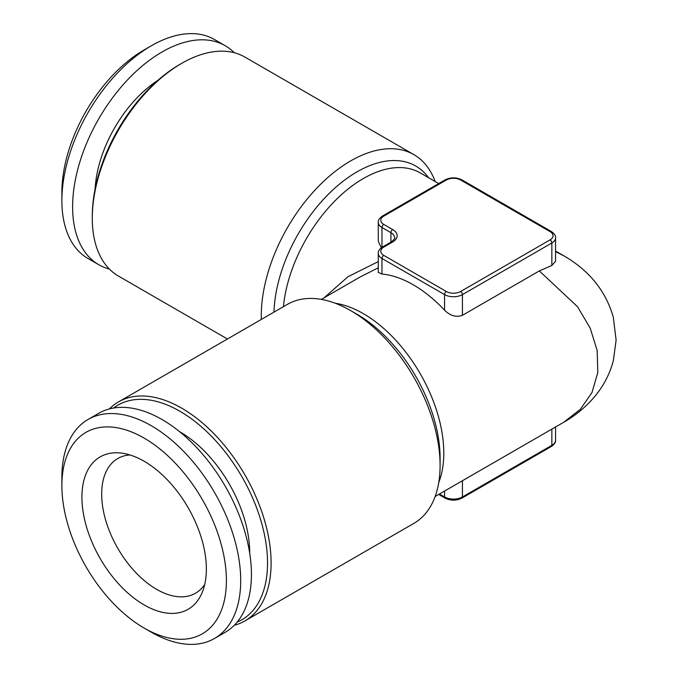 <?xml version="1.0" encoding="UTF-8"?>
<svg xmlns="http://www.w3.org/2000/svg" width="678" height="678" viewBox="0 0 678 678"><rect width="100%" height="100%" fill="white"/><g stroke="black" fill="none" stroke-linecap="round" stroke-linejoin="round"><path stroke-width="1.02" d="M378.273 267.818L360.204 276.946L321.338 299.388M324.05 297.82L348.051 276.675L378.273 261.606M383.765 216.146A2.526 1.458 60 0 0 382.494 216.019L445.082 179.882A2.526 1.458 60 0 1 446.353 180.009L383.765 216.146A10.119 5.839 0 0 0 383.765 224.401L392.706 229.562A2.526 1.458 120 0 0 390.918 232.664L381.977 227.503A12.645 7.297 180 0 1 378.273 222.333L378.273 241.376L381.333 247.758M555.553 251.614L564.299 256.081M445.082 179.882C450.692 177.178 456.311 177.178 461.921 179.882L551.333 231.503C554.46 233.749 555.867 235.851 555.553 237.825L555.553 261.293L551.85 265.462L539.332 270.92L462.438 315.312C456.133 317.524 450.175 315.812 444.565 310.177A113.802 65.707 -120 0 0 381.977 274.048L378.273 272.344L378.273 253.309A12.645 7.297 180 0 0 381.977 258.471L381.977 274.048M555.553 251.03L563.774 255.776C589.275 270.522 605.793 290.989 613.302 317.168L616.116 340.203L613.31 360.798C609.844 373.697 603.903 385.299 595.479 395.621C586.512 406.444 575.936 415.317 563.765 422.233L580.326 409.343L591.987 392.528L597.801 372.527L597.182 350.56L590.207 328.152L577.529 306.719L539.332 270.92M144.143 604.929A87.987 50.799 60 0 1 82.962 510.805A87.987 50.799 60 0 1 121.947 453.167A87.987 50.799 60 0 1 188.137 507.695A87.987 50.799 60 0 1 202.264 592.284A87.987 50.799 60 0 1 144.143 604.929M204.714 584.478A77.767 44.901 60 0 1 195.544 593.208A77.767 44.901 60 0 1 156.66 589.36A77.767 44.901 60 0 1 105.861 520.831A77.767 44.901 60 0 1 117.777 458.523A77.767 44.901 60 0 1 129.93 454.946M261.327 319.431A126.447 73.004 -60 0 1 350.679 160.906A126.447 73.004 -60 0 1 413.902 154.643A126.447 73.004 -60 0 1 435.14 181.509M413.902 154.643L244.919 57.088A126.447 73.004 120 0 0 181.696 63.342A126.447 73.004 120 0 0 181.696 63.351A126.447 73.004 120 0 0 92.284 218.206A126.447 73.004 120 0 0 118.472 276.09L227.435 339M249.707 553.206A98.717 56.994 -120 0 0 249.707 552.748A98.717 56.994 -120 0 0 179.509 431.615M234.317 52.74A126.447 73.004 120 0 0 225.249 45.731A126.447 73.004 120 0 0 98.802 118.726A126.447 73.004 120 0 0 98.802 264.734A126.447 73.004 120 0 0 109.412 269.081M61.884 485.601L61.884 477.346A126.447 73.004 60 0 1 88.072 419.462L98.802 413.266A126.447 73.004 60 0 1 225.249 486.27A126.447 73.004 60 0 1 225.249 632.269L214.519 638.464A126.447 73.004 60 0 1 151.296 632.201L144.143 628.074A116.328 67.164 60 0 1 61.884 485.601A116.328 67.164 60 0 1 144.143 438.107A116.328 67.164 60 0 1 226.401 580.58A116.328 67.164 60 0 1 144.143 628.074L151.296 632.201M88.072 419.462A126.447 73.004 60 0 1 214.519 492.465A126.447 73.004 60 0 1 214.519 638.464M179.907 64.376L181.696 63.351L179.907 64.376A123.913 71.546 120 0 0 92.284 216.146L92.284 218.206M113.599 408.02A123.913 71.546 60 0 1 179.907 411.266A123.913 71.546 60 0 1 262.03 524.569A123.913 71.546 60 0 1 237.181 622.082M225.249 45.731L214.519 39.536A126.447 73.004 120 0 0 151.296 45.799L144.143 49.926A116.328 67.164 120 0 0 61.884 192.399L61.884 200.654A126.447 73.004 120 0 0 88.072 258.538L98.802 264.734M244.919 620.912L413.902 523.357A126.447 73.004 -120 0 0 440.09 465.472A126.447 73.004 -120 0 0 350.679 310.609L350.679 310.609A126.447 73.004 -120 0 0 287.455 304.346L118.472 401.91A126.447 73.004 60 0 1 181.696 408.173A126.447 73.004 60 0 1 264.301 519.594A126.447 73.004 60 0 1 244.919 620.912A126.447 73.004 60 0 1 234.317 625.26M109.412 408.919A126.447 73.004 60 0 1 118.472 401.91M151.296 45.799A126.447 73.004 120 0 0 61.884 200.654M357.001 314.261L350.679 310.609L357.001 314.261A117.506 67.842 -120 0 1 440.09 458.167L440.09 465.472M438.708 183.569L420.224 172.898A113.802 65.707 120 0 0 363.323 178.534A113.802 65.707 120 0 0 283.412 306.685M383.765 224.401A2.526 1.458 -60 0 0 381.977 227.503L381.977 247.309M555.553 237.825A12.645 7.297 180 0 1 551.85 242.987L462.438 294.608L462.438 315.312M392.706 229.562A15.17 8.763 180 0 1 392.706 241.953L383.765 247.114A10.119 5.839 0 0 0 383.765 255.377L446.353 291.506A10.119 5.839 0 0 0 460.65 291.506L550.061 239.885A2.526 1.458 -120 0 1 551.85 242.987L551.85 265.462M335.305 303.269A113.802 65.707 60 0 1 363.323 313.634A113.802 65.707 60 0 1 438.759 482.456M273.971 312.134A117.506 67.842 -60 0 1 357.001 171.856A117.506 67.842 -60 0 1 428.538 177.695M461.921 179.882A2.526 1.458 120 0 0 460.65 180.009A10.119 5.839 0 0 0 446.353 180.009M157.898 80.335A94.835 54.748 120 0 0 95.098 189.103M550.061 239.885A10.119 5.839 0 0 0 550.061 231.63L460.65 180.009M383.765 247.114A2.526 1.458 -120 0 0 382.494 246.987C379.366 249.233 377.96 251.335 378.273 253.309M383.765 255.377A2.526 1.458 120 0 0 381.977 258.471L444.565 294.608L444.565 310.177M551.85 429.106L551.85 445.336A2.526 1.458 60 0 1 551.333 446.497C554.46 444.251 555.867 442.149 555.553 440.175L555.553 426.971M462.438 480.727L462.438 496.957L551.85 445.336A12.645 7.297 0 0 0 555.553 440.175M460.65 291.506A2.526 1.458 60 0 1 462.438 294.608A12.645 7.297 180 0 1 444.565 294.608A2.526 1.458 120 0 1 446.353 291.506M439.446 494.008L444.565 496.957A2.526 1.458 120 0 0 445.082 498.118C450.692 500.822 456.311 500.822 461.921 498.118L551.333 446.497M392.706 241.953A2.526 1.458 -120 0 0 391.435 241.826C394.435 239.148 395.494 237.809 394.621 237.825A12.645 7.297 0 0 0 390.918 232.664L390.918 242.131M551.333 231.503A2.526 1.458 120 0 0 550.061 231.63M444.565 491.05L444.565 496.957A12.645 7.297 0 0 0 462.438 496.957A2.526 1.458 60 0 1 461.921 498.118M435.14 496.491L563.774 422.224M438.708 494.431L445.082 498.118M382.494 216.019C379.366 218.257 377.96 220.367 378.273 222.333M382.494 246.987L391.435 241.826"/></g></svg>

